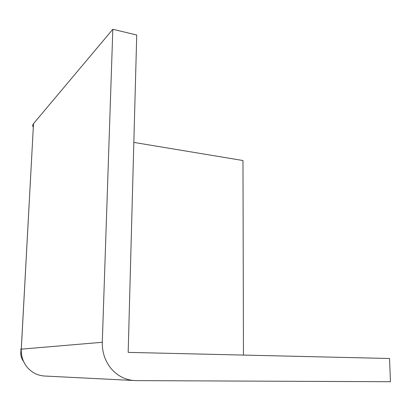 <?xml version="1.0" encoding="UTF-8"?>
<svg xmlns="http://www.w3.org/2000/svg" width="411" height="411" viewBox="0 0 411 411"><rect width="100%" height="100%" fill="white"/><g stroke="black" fill="none" stroke-linecap="round" stroke-linejoin="round"><path stroke-width="0.62" d="M243.461 355.078L242.978 160.531L133.832 142.401M102.293 342.286C102.108 352.7 105.273 361.716 111.777 369.33C118.527 376.666 126.603 380.427 136.01 380.617L390.45 381.721L389.53 358.5L128.175 352.376L136.729 35.007L112.825 29.279L102.293 342.286L21.264 349.145C20.314 349.232 20.319 349.329 21.28 349.448M133.174 380.473L45.847 376.096C38.819 375.937 32.854 373.28 27.958 368.128C23.237 362.785 21.018 356.455 21.295 349.139L33.507 123.644C32.551 124.841 32.49 126.095 33.332 127.405M33.538 123.608L112.825 29.279M23.638 361.603C20.93 357.904 20.139 353.753 21.264 349.145L33.507 123.644"/></g></svg>

